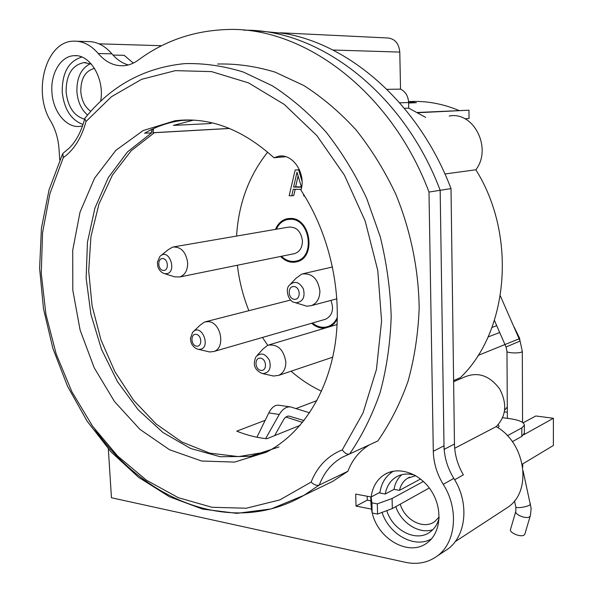 <?xml version="1.0" encoding="UTF-8"?>
<svg xmlns="http://www.w3.org/2000/svg" width="593" height="593" viewBox="0 0 593 593"><rect width="100%" height="100%" fill="white"/><g stroke="black" fill="none" stroke-linecap="round" stroke-linejoin="round"><path stroke-width="0.89" d="M454.661 479.774L463.363 474.852C457.655 465.075 454.69 454.801 454.468 444.031L451.014 188.589C419.132 104.531 350.767 44.608 284.158 33.438L256.851 30.821M133.329 63.103L124.152 55.305L113.011 55.09M281.845 32.86L387.362 37.959C394.738 38.56 398.881 43.267 399.786 52.08L400.534 89.12C405.53 91.641 408.221 96.11 408.614 102.53L408.725 108.134L425.648 117.362M284.158 33.438L280.2 32.771M451.014 188.589L440.169 190.294C403.366 92.478 318.819 29.087 244.057 30.199C318.819 29.087 403.366 92.478 440.169 190.294L428.991 192.05C390.542 89.528 301.088 24.921 224.287 29.65C192.11 31.251 163.438 41.399 138.273 60.101C133.633 63.495 128.711 65.371 123.507 65.741C113.982 66.149 105.561 62.08 98.253 53.54C90.929 45.061 82.768 40.924 73.762 41.147C45.861 41.036 32.192 92.048 50.835 121.372C55.527 129.556 58.255 138.74 59.011 148.925L59.767 160.014M444.068 449.39L440.169 190.294L444.009 445.803L433.298 451.28L428.991 192.05M454.683 448.271L496.215 426.612C525.546 442.993 532.47 490.707 508.164 507.067L504.398 509.528M453.623 381.699L465.001 376.829C478.099 371.603 489.633 375.614 499.602 388.86C507.378 403.67 506.252 416.249 496.215 426.612M449.205 116.043C473.748 111.024 492.464 148.391 475.845 169.783C517.385 235.792 508.371 331.969 460.338 377.689L453.608 380.558M372.271 513.034C378.126 539.371 409.266 556.946 427.197 542.81C440.807 533.1 442.964 509.12 431.541 491.241C420.296 473.244 398.57 465.824 384.627 474.496C377.015 479.359 372.515 486.853 371.129 496.986L355.689 494.088L356.03 506.096L367.267 500.144L370.899 500.833L367.267 500.144L367.163 496.245M81.878 57.039C68.595 61.116 62.043 72.82 62.228 92.152C64.163 109.297 71.108 120.075 83.057 124.486M84.591 119.208C74.036 116.072 67.869 106.999 66.097 91.982C66.09 74.881 72.042 65.082 83.969 62.576L91.366 64.096M420.563 478.988L399.482 490.352L394.011 489.358L385.287 494.013L379.861 493.013C381.247 483.332 385.591 476.157 392.9 471.487L393.418 471.176M385.287 494.013C386.614 486.482 390.142 480.864 395.879 477.165C401.535 473.792 407.895 473.155 414.959 475.26M439.116 517.934C437.627 523.99 434.632 528.667 430.133 531.965C416.39 542.573 392.751 530.542 386.777 510.64M382.055 512.396C389.164 534.649 414.826 548.851 431.511 538.837M90.425 63.673C81.13 68.365 76.623 77.75 76.912 91.826C77.779 101.877 81.337 109.623 87.571 115.057M94.546 68.425C85.362 70.723 80.781 78.461 80.796 91.656C81.626 100.64 84.962 107.2 90.803 111.336M399.482 490.352C400.712 484.978 403.418 480.938 407.599 478.232L415.723 475.697M439.131 517.037L434.765 521.543C423.713 529.972 404.73 520.15 400.253 504.154M395.768 506.652C401.283 523.1 419.192 534.463 432.831 529.66M401.809 474.682C397.658 478.373 395.064 483.273 394.011 489.358M229.447 128.422L154.506 132.624L131.179 150.77L112.448 175.061L98.92 204.14L90.951 236.577L88.691 270.942L92.093 305.832L100.958 339.878L114.946 371.759L133.544 400.201L156.107 423.988L181.814 441.97L209.685 453.126L238.534 456.617L267.02 451.866M267.695 152.127C248.941 175.676 238.564 203.658 236.555 236.066M237.393 265.241C239.209 280.941 243.034 296.092 248.875 310.695M262.477 337.454L267.702 345.267M291.067 371.203C300.488 379.431 310.658 386.11 321.576 391.224M316.981 400.564L296.033 408.547M265.197 420.311L236.748 431.155C246.577 435.114 256.606 437.649 266.835 438.761L300.088 425.381M299.472 169.791L295.173 169.991L289.162 195.734L291.749 195.794L293.246 189.249L301.155 189.389M291.749 195.794L293.765 195.52L295.195 189.286M311.636 323.267C315.861 326.958 320.435 328.552 325.357 328.033M329.901 326.669L334.118 323.622L337.321 319.153M280.622 256.45C285.559 261.454 291.015 263.218 296.974 261.758C316.447 257.51 310.732 217.92 290.629 218.417L286.886 218.78C281.682 220.159 277.88 223.687 275.486 229.372M301.37 186.899L295.618 186.802L298.109 175.951M523.108 422.809L535.835 415.982L553.395 418.28L523.93 434.676M504.428 411.868L507.326 412.246M522.225 464.2L553.373 445.491L553.395 418.28M514.101 326.98L519.764 338.551L519.772 340.286M488.032 336.98L499.699 332.503M491.975 327.44L496.726 325.676M519.764 338.551L478.054 355.437M507.297 406.983L504.68 410.141M444.935 173.979L475.845 169.783M404.396 108.319L408.725 108.134M400.534 89.12L386.977 89.358M327.529 326.691L330.027 326.61M290.385 218.409L288.198 219.403M296.07 261.113L298.464 261.239M299.532 169.924L295.173 169.991M302.03 181.102L298.672 170.021M303.282 193.822L303.95 196.061L304.683 196.083M296.997 172.222L301.452 187.195L293.602 187.062L296.997 172.222M295.618 186.802L293.602 187.062M164.016 273.469L165.328 273.721C178.063 274.337 169.509 246.784 159.947 256.384L157.353 262.269L157.879 266.902C159.265 270.304 161.311 272.491 164.016 273.469L174.72 276.857L179.783 276.968C185.053 275.004 187.684 270.289 187.67 262.825C185.935 251.825 180.932 246.569 172.674 247.059L168.256 249.683L161.214 255.368M293.557 253.819L294.721 253.582C299.747 251.773 302.326 247.555 302.445 240.943C300.992 231.211 296.344 226.608 288.509 227.134L173.912 246.844M281.46 256.28C286.13 260.757 291.23 262.306 296.745 260.942C315.476 256.873 309.991 218.802 290.659 219.269L287.042 219.618C282.246 220.878 278.673 224.08 276.331 229.232M292.772 218.654L288.902 219.314M299.873 260.275L300.599 260.149M515.762 511.433L510.551 529.334C508.824 532.64 520.973 537.695 524.197 534.99L524.909 533.967M294.513 302.43L296.196 302.771C302.904 301.807 305.306 297.175 303.379 288.865C299.168 281.675 294.469 280.482 289.28 285.277C284.833 289.362 288.532 301.667 294.513 302.43L306.885 306.21L311.444 305.625C316.988 303.238 319.805 298.346 319.901 290.941C317.892 278.473 311.851 272.832 301.785 274.018L295.885 278.413L290.874 283.624M128.318 64.956C122.165 63.177 116.695 59.47 111.907 53.822C104.642 45.446 96.526 41.369 87.549 41.577L77.305 41.258M443.757 551.727L447.856 549.044C466.424 535.768 469.478 502.679 453.823 478.388C447.545 468.122 444.276 457.262 444.009 445.803M427.709 540.564L430.637 539.793M392.166 471.435L390.016 473.525M108.334 448.886L111.447 497.749L405.464 562.32C417.442 564.818 428.072 562.69 437.345 555.945C456.047 542.565 459.078 509.024 443.245 484.34C436.9 473.918 433.579 462.896 433.298 451.28M369.691 444.713C359.647 450.732 352.375 459.582 347.891 471.265L332.74 481.375L315.35 489.811M217.572 64.029C236.496 63.54 255.672 66.238 275.1 72.138L303.72 85.474C322.34 97.341 339.774 112.144 356.03 129.882C371.329 149.117 384.538 170.45 395.65 193.881C410.586 230.099 418.651 269.363 419.169 308.152C418.176 333.748 414.463 358.128 408.028 381.306C400.156 403.44 390.09 423.32 377.823 440.955L349.247 454.112C346.809 454.438 344.481 453.03 342.28 449.887L363.012 413.01L376.473 369.335L381.581 320.991L377.8 270.601L365.184 221.048L344.451 175.202L316.899 135.649L284.255 104.412L248.474 82.857L211.56 71.612L175.395 70.634L141.594 79.329L111.469 96.703L86.015 121.506C81.493 137.969 73.917 150.007 63.288 157.627L62.784 153.52L69.626 147.753C76.341 140.867 81.352 131.261 84.666 118.911M100.647 101.27C104.917 79.039 90.129 53.963 74.073 55.69C60.731 56.076 50.375 73.68 51.932 92.323C52.962 111.758 66.535 128.37 80.137 126.353L82.583 125.879M356.03 506.096L371.44 509.09L372.026 512.018M347.891 471.265L319.279 485.052C316.699 485.837 313.971 484.844 311.11 482.079L279.814 499.914L246.228 508.223L211.916 507.267L178.278 497.668L146.538 480.271L117.703 456.091L92.604 426.241L71.931 391.847L56.216 354.088L45.883 314.149L41.258 273.254L42.57 232.656L49.916 193.659L63.288 157.627M349.611 453.979C362.026 435.848 372.204 415.352 380.135 392.507C386.599 368.557 390.283 343.332 391.187 316.825C390.416 289.962 386.755 263.225 380.209 236.622L366.659 198.314C355.2 173.986 341.627 151.845 325.928 131.883C309.272 113.485 291.437 98.127 272.417 85.822L243.241 72.005C223.465 65.905 203.977 63.11 184.779 63.621C144.247 67.632 111.024 85.777 85.095 118.059L84.769 118.489L86.015 121.506M300.94 190.19C306.396 173.415 292.512 152.861 278.28 156.3L273.951 157.768C242.122 128.933 209.084 116.606 174.846 120.772L143.106 130.579L115.887 150.311L94.561 178.189L80.011 212.205L72.717 250.246L72.806 290.214L80.107 330.049L94.205 367.779L114.456 401.491L139.941 429.369L169.487 449.716L201.627 461.02L234.591 462.095L266.316 452.229C300.799 434.699 327.684 394.419 335.253 343.399C342.665 292.379 329.589 233.635 300.94 190.19M273.951 157.768L285.685 156.693M278.984 446.944L250.194 456.373L220.225 456.736L190.679 448.501L162.942 432.497L138.213 409.8L117.473 381.647L101.507 349.373L90.922 314.401L86.148 278.184L87.445 242.248L94.895 208.15L108.371 177.5L127.495 151.89L151.608 132.847L151.423 129.593M151.608 132.847L144.596 133.24C156.122 126.509 168.545 122.247 181.873 120.453C171.948 121.773 162.489 124.493 153.491 128.614L152.994 132.773L229.58 128.473M191.583 120.016L174.846 120.772M371.129 496.986L379.957 492.323M497.942 427.709L499.061 426.241L498.253 424.67M423.424 481.434L392.099 498.483L377.311 503.865L371.9 502.834L371.077 496.978M502.716 417.702L509.528 418.614C519.253 420.044 524.19 422.238 524.345 425.188L521.803 427.894L507.43 435.714M524.375 433.09L521.84 436.381L512.352 441.666M429.288 487.972L392.321 508.572L377.563 514.072L372.159 513.012L370.988 504.48L370.795 496.927M371.9 502.834L372.159 513.012M377.311 503.865L377.563 514.072M392.099 498.483L392.321 508.572M304.024 420.578L289.154 416.116C287.005 415.893 285.107 417.161 283.461 419.911L274.626 435.625M265.612 438.627L279.266 414.477C282.557 409.014 286.33 406.501 290.6 406.931L309.642 412.81M256.939 437.234L268.799 412.913C271.653 407.421 274.944 404.856 278.68 405.212L290.6 406.931M302.556 422.424L285.893 417.042M262.15 373.486L262.781 373.597C269.192 372.923 271.424 368.542 269.489 360.462C265.345 353.413 260.853 352.168 256.006 356.712C252.47 364.443 254.516 370.032 262.15 373.486L273.558 376.044L278.71 375.362C283.454 373.034 285.833 368.557 285.841 361.938C283.61 349.329 277.554 343.777 267.665 345.282L262.781 349.218L257.273 355.311M197.847 349.195L198.536 349.314C212.264 350.359 202.02 321.539 192.54 332.421L190.39 338.529L191.139 342.798C192.636 346.142 194.875 348.276 197.847 349.195L209.714 351.968L213.865 351.493C225.874 347.965 221.033 322.081 208.247 321.614L204.526 322.021L200.175 325.112L193.718 331.294M324.527 319.538L325.683 319.204C332.391 315.52 334.141 309.249 330.924 300.406M312.474 323.022C317.551 327.121 322.829 328.263 328.307 326.424C332.384 324.838 335.401 321.769 337.365 317.225M331.317 325.527L332.154 325.312M152.786 128.948L152.994 132.773M212.205 122.862L210.263 123.559L173.386 125.397L193.622 120.112M408.621 103.049L416.375 102.685L408.592 101.87M417.413 112.485L468.959 110.202L469.048 118.541L464.927 118.793M408.57 101.603C425.455 100.573 442.237 103.523 458.908 110.454M210.263 123.559L210.211 122.403M417.843 112.722L468.959 110.202M399.786 52.08L332.814 50.02M454.468 444.031L444.172 449.338M408.614 102.53L399.719 102.841M163.379 270.438C169.072 270.912 168.427 258.859 162.734 258.563C157.056 258.155 157.716 270.097 163.379 270.438M520.105 341.042L506.029 347.001L506.971 351.323C506.274 352.946 518.467 353.576 521.566 352.064L522.307 351.449L520.105 341.042L500.344 295.885M514.487 500.929L515.821 506.867C515.562 508.646 526.91 507.089 529.823 504.94L530.527 503.917M515.851 506.978L515.828 511.196C514.124 514.405 526.369 519.416 529.579 516.792L530.283 515.806M294.41 299.302C301.051 299.925 300.599 286.975 293.95 286.545C287.331 286.004 287.805 298.828 294.41 299.302M111.907 53.822L98.253 53.54M453.823 478.388L443.245 484.34M348.714 454.312L342.146 457.336C331.539 463.452 323.919 472.695 319.279 485.052L303.912 495.355C233.071 536.539 145.589 501.485 95.065 429.636M311.11 482.079C317.329 466.513 327.714 455.78 342.28 449.887M349.247 454.112L342.146 457.336L349.188 454.134M521.803 427.894L521.84 436.381M279.266 414.477L268.799 412.913M289.629 416.219L288.606 416.071M260.972 370.403C267.28 371.262 266.783 358.854 260.468 358.172C254.175 357.379 254.694 369.676 260.972 370.403M196.646 346.179C202.502 346.927 201.909 334.912 196.053 334.341C190.212 333.659 190.82 345.563 196.646 346.179M413.877 102.863L413.87 102.218M508.164 507.067L455.157 541.668M161.667 45.705L99.053 43.838M86 62.599L83.969 62.576M409.719 477.113L407.599 478.232M398.57 475.764L395.879 477.165M288.821 218.469L286.886 218.78M294.721 253.582L179.783 276.968M300.673 260.105L296.745 260.942M522.73 467.173L522.715 463.911M522.566 422.409L522.307 351.449M507.363 418.324L506.971 351.441M524.842 534.197L530.446 515.221L531.143 508.409L523.13 471.072M506.029 347.001L494.429 320.413M332.562 266.976L303.505 273.625M336.928 298.798L311.444 305.625M447.856 549.044L437.345 555.945M332.74 481.375L303.912 495.355L271.157 508.92L236.889 513.368L202.569 509.09L169.465 496.786L138.629 477.35L110.913 451.755L87.03 421.03L67.535 386.251L52.903 348.476L43.497 308.805L39.605 268.355L41.428 228.275L49.063 189.767L62.517 154.076M281.171 156.041L278.28 156.3M76.586 55.742L74.073 55.69M387.992 472.784L384.627 474.496M524.345 425.188L524.375 433.616M337.113 324.512L269.081 344.859M332.747 357.171L278.71 375.362M290.666 300.021L205.764 321.702M325.683 319.204L213.865 351.493M332.228 325.26L328.307 326.424"/></g></svg>

